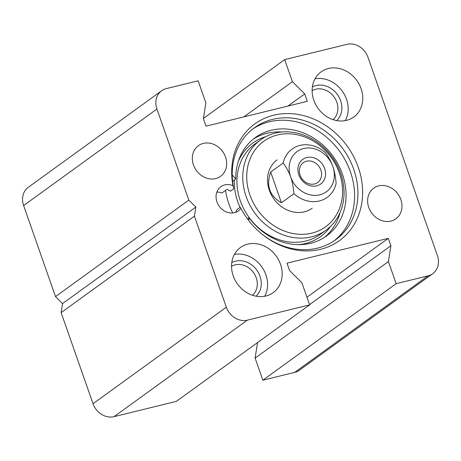 <?xml version="1.0" encoding="UTF-8"?>
<svg xmlns="http://www.w3.org/2000/svg" width="461" height="461" viewBox="0 0 461 461"><rect width="100%" height="100%" fill="white"/><g stroke="black" fill="none" stroke-linecap="round" stroke-linejoin="round"><path stroke-width="0.69" d="M367.976 57.291L437.38 255.469A17.921 15.346 -125.9 0 1 432.695 273.707A17.921 15.346 -125.9 0 1 428.021 275.862L396.149 283.671L388.421 261.589L390.888 245.748L388.295 238.337L286.996 263.168L289.589 270.578L301.892 282.8L309.625 304.882L247.361 320.141A17.921 15.346 -125.9 0 1 226.328 307.199L194.438 216.128L195.85 207.075L188.82 200.091L156.93 109.021A17.921 15.346 -125.9 0 1 161.615 90.777A17.921 15.346 -125.9 0 1 166.288 88.627L198.155 80.813L205.888 102.895L203.416 118.742L206.009 126.153L307.314 101.322L304.721 93.911L292.418 81.689L284.685 59.607L346.943 44.348A17.921 15.346 -125.9 0 1 367.976 57.291M161.615 90.777L28.305 187.293A17.921 15.346 54.1 0 0 23.62 205.531L55.516 296.602L188.82 200.091M235.364 212.435A14.936 12.787 54.1 0 0 236.902 209.622L240.233 207.208L240.901 208.349A14.936 12.787 -125.9 0 1 238.377 210.896A14.936 12.787 -125.9 0 1 219.257 206.298A14.936 12.787 -125.9 0 1 220.859 186.699A14.936 12.787 -125.9 0 1 232.955 185.662L233.773 188.762L230.442 191.177A14.936 12.787 54.1 0 0 226.945 189.35L221.948 192.969A14.936 12.787 54.1 0 0 216.837 192.11M333.96 240.976A69.202 59.256 54.1 0 0 339.734 151.415A69.202 59.256 54.1 0 0 252.847 128.942M240.901 208.349A72.072 61.716 54.1 0 0 261.56 233.802A72.072 61.716 54.1 0 0 359.338 213.022A72.072 61.716 54.1 0 0 301.108 115.031A72.072 61.716 54.1 0 0 232.955 185.662M346.528 120.367A27.879 23.874 -125.9 0 1 315.652 104.474A27.879 23.874 -125.9 0 1 321.098 71.858A27.879 23.874 -125.9 0 1 356.779 80.439A27.879 23.874 -125.9 0 1 353.794 117.019A27.879 23.874 -125.9 0 1 346.528 120.367M265.945 295.979A27.879 23.874 -125.9 0 1 235.07 280.086A27.879 23.874 -125.9 0 1 240.515 247.471A27.879 23.874 -125.9 0 1 276.197 256.051A27.879 23.874 -125.9 0 1 273.212 292.631A27.879 23.874 -125.9 0 1 265.945 295.979M215.667 178.586A18.918 16.198 -125.9 0 1 194.715 167.804A18.918 16.198 -125.9 0 1 198.409 145.67A18.918 16.198 -125.9 0 1 222.623 151.49A18.918 16.198 -125.9 0 1 220.6 176.315A18.918 16.198 -125.9 0 1 215.667 178.586M390.963 221.09A18.918 16.198 -125.9 0 1 370.016 210.308A18.918 16.198 -125.9 0 1 373.71 188.174A18.918 16.198 -125.9 0 1 397.924 193.995A18.918 16.198 -125.9 0 1 395.895 218.819A18.918 16.198 -125.9 0 1 390.963 221.09M233.773 188.762A69.202 59.256 -125.9 0 1 254.489 127.703A69.202 59.256 -125.9 0 1 343.065 149.007A69.202 59.256 -125.9 0 1 335.648 239.806A69.202 59.256 -125.9 0 1 261.226 233.525M256.143 296.21A20.906 17.904 54.1 0 0 256.783 270.106A20.906 17.904 54.1 0 0 231.785 262.568M231.543 266.325A17.921 15.346 -125.9 0 1 235.196 264.845A17.921 15.346 -125.9 0 1 254.703 274.439A17.921 15.346 -125.9 0 1 252.495 295.271M264.712 296.244A27.879 23.874 54.1 0 0 261.618 266.608A27.879 23.874 54.1 0 0 234.43 254.414M336.726 120.598A20.906 17.904 54.1 0 0 337.366 94.493A20.906 17.904 54.1 0 0 312.368 86.956M312.126 90.713A17.921 15.346 -125.9 0 1 315.779 89.227A17.921 15.346 -125.9 0 1 335.285 98.821A17.921 15.346 -125.9 0 1 333.078 119.658M345.295 120.632A27.879 23.874 54.1 0 0 342.2 90.996A27.879 23.874 54.1 0 0 315.013 78.802M257.532 342.598L255.112 358.105L262.845 380.187L294.712 372.373A17.921 15.346 54.1 0 0 299.385 370.223L432.695 273.707M262.845 380.187L396.149 283.671M255.112 358.105L388.421 261.589M309.538 304.64L390.888 245.748M306.945 297.236L388.295 238.337M55.516 296.602L62.546 303.586L61.129 312.639L93.024 403.709A17.921 15.346 54.1 0 0 114.057 416.652L176.315 401.393L309.625 304.882M61.129 312.639L194.438 216.128M62.546 303.586L195.85 207.075M287.923 106.076L304.721 93.911M243.794 116.892L292.418 81.689M203.468 118.402L284.685 59.607M281.429 202.777C269.506 195.896 265.922 185.662 270.67 172.062L283.169 163.01C286.535 167.591 289.024 172.207 290.632 176.863C292.274 181.49 293.375 187.108 293.922 193.724L281.429 202.777L270.67 172.062M293.922 193.724A29.873 25.58 54.1 0 0 327.166 197.389A29.873 25.58 54.1 0 0 336.132 183.38C335.579 176.765 334.484 171.14 332.836 166.513C331.234 161.863 328.745 157.241 325.38 152.666A29.873 25.58 54.1 0 0 299.921 145.417A29.873 25.58 54.1 0 0 292.136 149.001A29.873 25.58 54.1 0 0 283.169 163.01M290.632 176.863A24.894 21.315 -125.9 0 1 303.626 148.534A24.894 21.315 -125.9 0 1 332.836 166.513A24.894 21.315 -125.9 0 1 319.842 194.842A24.894 21.315 -125.9 0 1 290.632 176.863M324.648 168.524A15.23 13.041 54.1 0 0 300.981 161.004A15.23 13.041 54.1 0 0 309.573 185.535A15.23 13.041 54.1 0 0 324.648 168.524M320.862 170.051A12.24 10.482 -125.9 0 1 317.664 182.51A12.24 10.482 -125.9 0 1 300.105 175.14A12.24 10.482 -125.9 0 1 303.303 162.675A12.24 10.482 -125.9 0 1 320.862 170.051M248.756 220.565L249.107 217.719A60.737 52.007 54.1 0 0 326.521 235.963A60.737 52.007 54.1 0 0 333.032 156.267A60.737 52.007 54.1 0 0 255.29 137.574A60.737 52.007 54.1 0 0 235.744 179.035L232.223 174.932M247.494 218.889L249.107 217.719M324.394 237.415A60.737 52.007 54.1 0 0 340.114 212.44M281.884 132.002A60.737 52.007 54.1 0 0 253.25 139.141M232.598 181.311L235.744 179.035M232.73 212.982A68.205 58.403 -125.9 0 1 228.91 203.958A68.205 58.403 -125.9 0 1 225.544 190.37M249.914 195.02A52.773 45.184 -125.9 0 1 302.139 136.064A52.773 45.184 -125.9 0 1 331.908 221.078A52.773 45.184 -125.9 0 1 249.914 195.02M312.172 208.251A29.873 25.58 -125.9 0 1 269.328 190.26A29.873 25.58 -125.9 0 1 277.136 159.858M246.128 196.547A55.758 47.742 -125.9 0 1 260.707 139.792A55.758 47.742 -125.9 0 1 332.076 156.959A55.758 47.742 -125.9 0 1 326.1 230.125A55.758 47.742 -125.9 0 1 246.128 196.547M23.62 205.531L156.93 109.021M294.712 372.373L428.021 275.862M114.057 416.652L247.361 320.141M93.024 403.709L226.328 307.199M240.02 207.364A57.752 49.448 -125.9 0 1 237.778 201.785A57.752 49.448 -125.9 0 1 234.309 180.072M238.285 161.494A57.752 49.448 -125.9 0 1 265.784 136.658M330.67 226.276A57.752 49.448 -125.9 0 1 298.492 244.647M326.1 230.125L320.268 234.344A55.758 47.742 -125.9 0 1 240.296 200.771A55.758 47.742 -125.9 0 1 254.875 144.016L260.707 139.792"/></g></svg>
